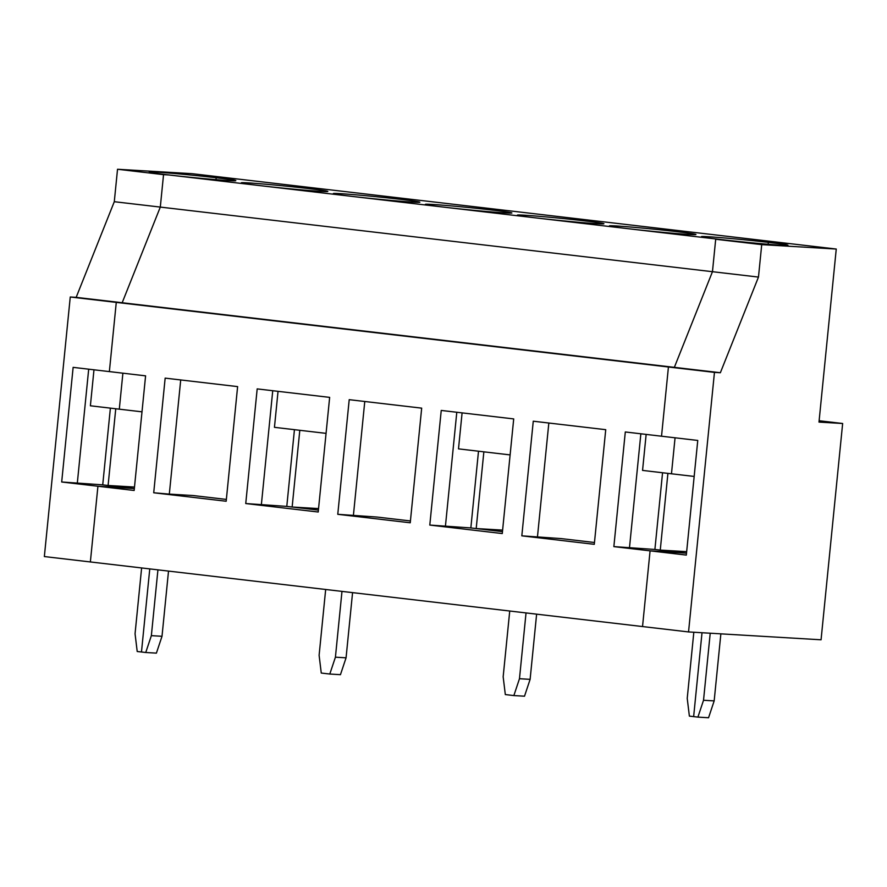 <?xml version="1.0" encoding="UTF-8"?>
<svg xmlns="http://www.w3.org/2000/svg" width="887" height="887" viewBox="0 0 887 887"><rect width="100%" height="100%" fill="white"/><g stroke="black" fill="none" stroke-linecap="round" stroke-linejoin="round"><path stroke-width="1.33" d="M842.65 423.498L821.063 639.793L688.545 631.932L714.456 372.385L720.366 372.728L758.474 277.077L761.722 244.635L836.253 249.047L818.989 422.09L842.65 423.498L819.122 420.737M693.822 632.254L687.225 698.357L689.376 716.108L693.645 716.618L702.016 632.73L693.645 716.618L697.914 717.117L703.524 700.264L710.221 633.218M688.545 631.932L642.532 626.555L650.082 550.849L683.689 552.845L654.783 549.452L613.859 546.614L625.302 431.969L661.525 436.216L668.432 366.996L116.275 302.389L122.184 302.733L160.303 207.081L163.541 174.639L117.527 169.262L114.29 201.704L76.171 297.356L70.261 297.001L44.35 556.559L90.363 561.948L97.925 486.242L134.148 490.478L145.59 375.844L109.367 371.598L116.275 302.389L70.261 297.001M667.911 473.37L660.261 550.095L686.505 553.166L650.082 550.849L686.316 555.085L697.759 440.451L661.525 436.216L668.432 366.996L674.353 367.351L76.171 297.356M694.166 476.441L671.47 473.791L675.062 437.79L671.47 473.791L642.554 470.409L646.146 434.408M761.722 244.635L715.698 239.246L712.461 271.699L674.353 367.351L668.432 366.996L714.456 372.385M117.527 169.262L192.069 173.675L238.082 179.063L216.184 177.766A43.485 1.142 5.7 0 0 171.978 173.298A43.485 1.142 5.7 0 0 149.249 172.045A43.485 1.142 5.7 0 0 168.863 174.961L721.031 239.568A43.485 1.142 5.7 0 0 765.237 244.025A43.485 1.142 5.7 0 0 787.966 245.289A43.485 1.142 5.7 0 0 768.353 242.373L768.164 244.269L768.353 242.373L790.239 243.67L836.253 249.047M697.914 717.117L708.558 717.738L714.168 700.896L720.865 633.85M714.168 700.896L703.524 700.264M720.366 372.728L674.353 367.351L712.461 271.699L114.29 201.704M758.474 277.077L712.461 271.699L715.698 239.246L721.031 239.568A43.485 1.142 -174.3 0 1 701.417 236.652A43.485 1.142 -174.3 0 1 724.147 237.916A43.485 1.142 -174.3 0 1 768.353 242.373L790.239 243.67L238.082 179.063L216.184 177.766L215.996 179.662L216.184 177.766A43.485 1.142 -174.3 0 1 235.798 180.682A43.485 1.142 -174.3 0 1 213.08 179.418A43.485 1.142 -174.3 0 1 168.863 174.961L163.541 174.639L160.303 207.081L122.184 302.733L116.275 302.389L109.367 371.598L73.133 367.362L61.691 481.996L97.925 486.242L90.363 561.948L642.532 626.555L650.082 550.849L613.859 546.614M141.621 567.946L135.057 633.75L137.208 651.501L145.745 652.499L151.355 635.657L157.93 569.853M149.77 568.9L141.476 652L149.77 568.9M115.754 408.763L108.092 485.477L134.347 488.549L97.925 486.242L131.52 488.227L102.615 484.845L61.691 481.996M141.998 411.834L119.301 409.173L122.894 373.183L119.301 409.173L90.385 405.791L93.978 369.801M108.092 485.477L134.491 487.052M88.689 369.18L77.291 483.348M110.387 408.131L102.726 484.856M594.467 542.5L561.094 538.586L521.822 535.837L594.29 544.319L605.732 429.685L533.264 421.203L521.822 535.837M537.433 537.189L548.831 423.021M483.858 451.838L476.197 528.552L502.452 531.623L470.72 527.92L429.796 525.071L441.238 410.437L513.706 418.919L502.264 533.553L429.796 525.071M476.197 528.552L502.607 530.116M536.968 218.025A43.485 1.142 -174.3 0 1 517.365 215.109A43.485 1.142 -174.3 0 1 560.75 218.302A43.485 1.142 -174.3 0 1 603.914 223.746A43.485 1.142 -174.3 0 1 581.185 222.493A43.485 1.142 -174.3 0 1 536.968 218.025M629.005 228.802A43.485 1.142 -174.3 0 1 609.391 225.886A43.485 1.142 -174.3 0 1 652.777 229.068A43.485 1.142 -174.3 0 1 695.94 234.523A43.485 1.142 -174.3 0 1 673.211 233.259A43.485 1.142 -174.3 0 1 629.005 228.802M352.915 196.493A43.485 1.142 -174.3 0 1 333.301 193.577A43.485 1.142 -174.3 0 1 376.698 196.759A43.485 1.142 -174.3 0 1 419.85 202.214A43.485 1.142 -174.3 0 1 397.132 200.95A43.485 1.142 -174.3 0 1 352.915 196.493M444.941 207.259A43.485 1.142 -174.3 0 1 425.339 204.343A43.485 1.142 -174.3 0 1 468.724 207.536A43.485 1.142 -174.3 0 1 511.888 212.98A43.485 1.142 -174.3 0 1 489.158 211.716A43.485 1.142 -174.3 0 1 444.941 207.259M260.889 185.727A43.485 1.142 -174.3 0 1 241.275 182.811A43.485 1.142 -174.3 0 1 284.66 185.993A43.485 1.142 -174.3 0 1 327.824 191.448A43.485 1.142 -174.3 0 1 305.106 190.184A43.485 1.142 -174.3 0 1 260.889 185.727M510.114 454.909L458.501 448.866L462.094 412.876M660.261 550.095L686.66 551.659M640.857 433.787L629.46 547.955M245.743 503.539L257.186 388.894L329.654 397.376L318.211 512.01L245.743 503.539L286.667 506.388L318.4 510.092L292.145 507.02L318.544 508.584M349.212 399.671L421.68 408.142L410.237 522.787L337.77 514.305L349.212 399.671M165.159 378.128L237.616 386.61L226.174 501.244L153.717 492.773L165.159 378.128M509.737 611.01L503.162 676.814L505.324 694.576L513.861 695.574L519.472 678.721L526.035 612.917M519.472 678.721L530.116 679.353L524.505 696.206L513.861 695.574M662.556 472.749L654.894 549.474M478.503 451.206L470.842 527.931M530.116 679.353L536.624 614.159M299.806 430.295L292.145 507.02M325.673 589.478L319.109 655.282L321.26 673.045L329.798 674.042L335.419 657.189L341.983 591.385M226.362 499.425L192.989 495.523L169.317 494.114L180.715 379.946M272.741 390.723L261.343 504.88M168.519 571.084L162.011 636.289L156.4 653.131L145.745 652.499M169.317 494.114L153.717 492.773M456.794 412.255L445.407 526.423M329.798 674.042L340.453 674.674L346.063 657.821L352.571 592.627M326.061 433.366L274.449 427.334L278.041 391.333M294.44 429.674L286.789 506.399M410.415 520.957L377.042 517.054L337.77 514.305M346.063 657.821L335.419 657.189M162.011 636.289L151.355 635.657M353.381 515.646L364.768 401.489"/></g></svg>
